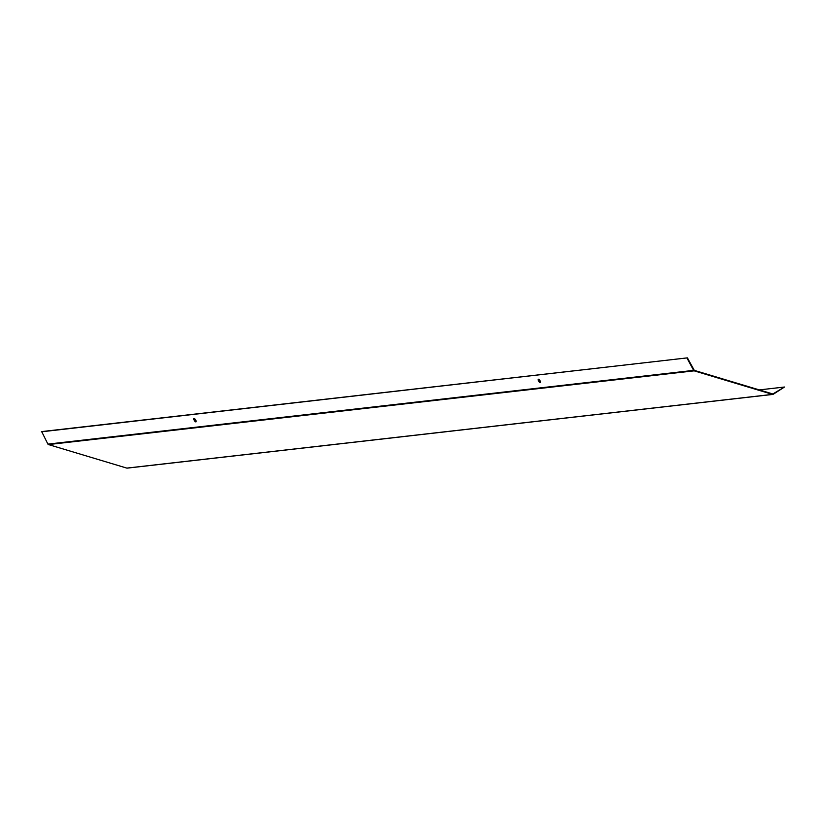 <?xml version="1.0" encoding="UTF-8"?>
<svg xmlns="http://www.w3.org/2000/svg" width="826" height="826" viewBox="0 0 826 826"><rect width="100%" height="100%" fill="white"/><g stroke="black" fill="none" stroke-linecap="round" stroke-linejoin="round"><path stroke-width="1.24" d="M41.3 431.822L687.397 357.865L41.692 431.585L47.908 444.109A0.96 0.898 83.5 0 0 48.455 444.564L126.822 468.105A0.96 0.898 83.5 0 0 127.493 468.032M48.455 444.564L694.17 370.833L772.527 394.384A0.96 0.898 -96.5 0 0 773.219 394.291L784.473 387.033L759.29 389.903M687.397 357.865L694.284 370.368L772.64 393.919M772.991 393.878L784.473 387.033M694.17 370.833A0.96 0.898 -96.5 0 1 693.623 370.378L687.005 358.092M193.965 418.565L194.203 418.545A1.889 0.589 59.2 0 1 195.659 420A1.889 0.589 59.2 0 1 196.051 421.807A1.889 0.589 59.2 0 1 195.979 421.838L195.741 421.859A1.889 0.589 59.2 0 1 194.275 420.403A1.889 0.589 59.2 0 1 193.883 418.596A1.889 0.589 59.2 0 1 193.965 418.565M196.165 421.621L196.134 421.632A1.889 0.589 59.2 0 1 194.833 420.434A1.889 0.589 59.2 0 1 194.162 418.545M538.346 379.248L538.583 379.217A1.889 0.589 59.2 0 1 540.039 380.683A1.889 0.589 59.2 0 1 540.431 382.49A1.889 0.589 59.2 0 1 540.349 382.51L540.111 382.541A1.889 0.589 59.2 0 1 538.655 381.075A1.889 0.589 59.2 0 1 538.263 379.268A1.889 0.589 59.2 0 1 538.346 379.248M540.545 382.304L540.503 382.304A1.889 0.589 59.2 0 1 539.213 381.116A1.889 0.589 59.2 0 1 538.542 379.227M126.822 468.105L772.527 394.384M47.908 444.109L693.623 370.378M127.163 468.135L772.868 394.415"/></g></svg>

